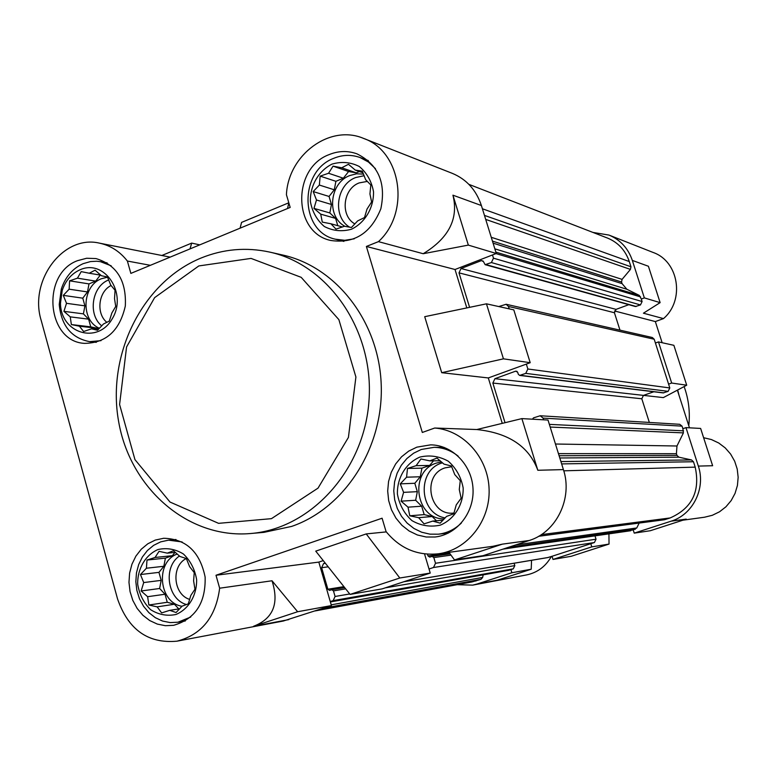 <?xml version="1.0" encoding="UTF-8"?>
<svg xmlns="http://www.w3.org/2000/svg" width="777" height="777" viewBox="0 0 777 777"><rect width="100%" height="100%" fill="white"/><g stroke="black" fill="none" stroke-linecap="round" stroke-linejoin="round"><path stroke-width="1.17" d="M419.881 457.07C405.876 463.16 397.047 477.7 397.397 493.997C399.349 504.7 404.195 513.578 411.946 520.629C420.901 525.767 430.351 527.272 440.297 525.145C454.477 519.211 463.539 504.535 463.17 487.995C461.149 477.156 456.196 468.23 448.3 461.217C439.238 456.177 429.768 454.798 419.881 457.07M416.142 465.666L420.911 458.993L429.817 460.858L436.975 458.08L443.958 464.112L451.408 466.006L454.759 474.601L460.275 480.71L459.275 489.539L461.149 498.222L456.254 504.875L453.758 513.782L446.522 516.423L440.161 523.154L432.75 521.095L424.057 523.863L418.657 517.686L409.78 515.792L408.012 507.167L401.097 501.155L403.603 492.356L400.272 483.857L406.575 477.195L407.498 468.444L416.142 465.666L429.671 465.452L433.527 460.819M331.993 164.122C318.541 170.882 310.052 185.567 310.373 201.418C312.228 211.723 316.87 220.085 324.3 226.486C332.896 230.963 341.967 231.867 351.525 229.205C365.132 222.591 373.854 207.76 373.514 191.686C371.591 181.245 366.851 172.844 359.275 166.482C350.582 162.111 341.492 161.325 331.993 164.122M328.564 173.261L333.042 166.142L341.695 167.774L348.475 164.297L355.264 170.105L362.315 171.163L365.627 179.691L370.814 184.965L369.939 193.968L371.62 201.962L367.026 209.071L364.51 217.55L357.663 220.901L351.447 227.476L344.444 226.262L335.985 229.118L330.915 223.776L322.29 222.105L320.707 214.151L313.966 208.372L316.492 200L313.189 191.569L319.357 185.052L320.153 176.126L328.564 173.261L343.347 178.224L348.601 171.523L333.042 166.142M80.109 269.755C71.503 273.63 65.53 280.555 62.199 290.511L60.47 303.263C60.8 333.246 97.475 344.716 112.179 318.871C127.836 293.667 104.662 258.605 80.109 269.755M77.447 278.166L81.216 271.62L89.258 273.232L95.076 270.192L101.437 275.738L107.479 277.01L110.713 285.052L115.054 290.287L114.53 298.698L115.724 306.449L111.859 312.985L109.295 321.095L103.428 324.019L97.533 330.254L91.531 328.846L83.644 331.507L79.39 326.204L71.358 324.563L70.251 316.861L63.928 311.344L66.511 303.321L63.287 295.367L69.134 289.18L69.6 280.837L77.447 278.166L95.697 281.119L100.282 275.087M157.954 549.543C145.377 555.069 137.412 568.706 137.675 584.178C139.384 594.366 143.696 602.874 150.621 609.692C158.625 614.724 167.094 616.316 176.02 614.471C188.733 609.09 196.902 595.337 196.63 579.652C194.862 569.337 190.452 560.78 183.411 553.991C175.311 549.048 166.822 547.571 157.954 549.543M155.05 557.468L159.052 551.33L167.317 553.156L173.446 550.747L179.982 556.487L186.344 558.527L189.617 566.637L194.24 572.63L193.609 580.875L194.959 589.248L190.851 595.367L188.287 603.865L182.1 606.147L176.078 612.519L169.736 610.343L161.645 612.907L157.129 606.866L148.873 605.011L147.62 596.697L141.142 590.976L143.716 582.565L140.452 574.543L146.426 568.23L146.989 560.052L155.05 557.468L172.358 555.691L175.01 552.389M111.198 265.821L100.495 261.674L96.756 261.237L90.491 261.567L83.149 263.665C72.659 268.405 65.385 276.845 61.334 288.976L59.237 304.497C61.296 325.689 71.426 338.073 89.617 341.647L101.01 340.656M375.476 168.687L368.415 161.995L360.004 157.508C351.33 154.448 342.618 154.71 333.848 158.275C298.64 171.125 299.708 231.867 335.353 239.19L344.755 240.297L354.244 238.811M458.139 456.128C450.971 450.417 442.977 447.484 434.139 447.319L421.289 449.475L413.626 453.195L406.866 458.547L401.291 465.306L397.144 473.164L394.599 481.779L393.764 490.792L394.677 499.805L397.29 508.44L401.505 516.317L407.129 523.096L413.947 528.477L421.649 532.216L429.914 534.149L438.364 534.188C447.163 533.129 454.856 529.39 461.431 522.96M182.119 541.948L168.531 540.161L160.654 541.87L153.632 545.347L147.455 550.466L142.385 556.973L138.665 564.578L136.451 572.94L135.839 581.682L136.859 590.413L139.462 598.737L143.551 606.274L148.922 612.694L155.351 617.696L162.548 621.046L170.182 622.591L177.914 622.231L190.734 617.035M272.018 580.769C279.351 603.535 273.193 618.706 253.555 626.281L297.63 611.732L272.018 580.769L219.648 588.208C215.86 617.074 201.641 634.731 176.981 641.18L283.333 621.017L331.429 605.574L318.823 562.101L323.251 560.606M350.077 594.415L399.805 578.001L366.22 533.916L315.744 551.136L350.077 594.415L382.167 588.879L430.235 573.067L424.524 553.904M448.98 552.35L454.506 559.945L483.051 555.681L529.234 540.491C556.429 532.264 572.97 498.261 563.412 469.599L548.018 420.046L521.882 418.609L476.816 429.535C508.692 432.925 529.03 446.503 537.83 470.27L521.882 418.609M505.031 422.688L492.851 383.051L494.91 378.69L515.637 371.163L517.676 372.232L518.308 374.271L519.648 375.417L525.767 373.378L527.855 368.997L526.34 364.102L530.205 362.694L513.811 309.887L486.46 303.826L424.708 316.686L441.715 372.698L503.438 358.838L486.46 303.826M469.59 307.342L459.003 272.863L461.033 268.512L481.439 260.596L483.449 261.606L485.139 264.675L491.414 262.558L493.473 258.178L492.482 254.963L496.289 253.487L481.4 205.536L452.933 195.182C458.76 218.59 448.844 238.102 423.203 253.72L468.337 245.105L452.933 195.182M176.981 641.18C148.116 643.803 128.312 629.739 117.56 598.98L41.171 320.338C28.798 280.74 63.17 234.44 99.407 243.133C110.499 245.454 119.823 251.418 127.379 261.043L130.857 273.397L290.18 207.43L286.422 194.726C288.189 154.914 329.856 123.883 363.626 138.432L452.408 173.397C466.559 179.322 476.223 190.035 481.4 205.536M503.438 358.838L530.205 362.694M331.429 605.574L297.63 611.732M430.235 573.067L399.805 578.001M190.025 248.902L191.686 243.104L199.786 244.862M161.849 255.487L191.686 243.104M363.626 138.432C401.524 151.408 410.479 212.519 378.448 241.637L423.203 253.72M127.379 261.043L150.369 265.316M454.506 559.945L502.36 544.143L492.948 546.299L438.413 553.797C417.424 555.914 399.97 548.504 386.052 531.565L382.099 518.21L215.996 575.252L318.823 562.101M438.413 553.797C467.152 550.067 490.229 521.046 489.102 489.364C488.286 457.672 463.529 430.137 434.693 428.03L476.816 429.535M366.22 533.916L386.315 531.895M466.822 307.925L455.021 269.502L366.385 246.455L422.319 432.459L434.693 428.03M502.263 423.358L488.315 377.943L526.34 364.102M441.715 372.698L488.315 377.943M658.478 341.909L655.409 343.016L668.589 384.129L671.678 383.042L658.478 341.909L673.873 345.318L686.713 385.207L663.315 397.61L643.473 395.376L653.826 391.763M685.984 427.632L700.631 428.438L712.635 465.724L698.329 466.093L685.984 427.632L682.876 428.69L683.41 432.886L676.971 445.998L676.417 453.7L676.952 455.39L678.904 457.187L691.501 459.935L693.463 461.742L695.201 467.132C700.378 491.326 692.035 508.265 670.143 517.948L664.49 519.735L538.626 536.295M639.16 523.076L636.761 527.962L633.226 529.933L634.226 533.129L671.163 521.163C692.87 514.685 705.972 488.306 698.329 466.093M591.792 546.872L590.802 543.696L552.029 556.283L553.001 559.43L591.792 546.872L609.032 544.075L571.27 556.274L553.001 559.43M531.546 560.304L531.225 569.22L497.397 580.166L477.146 583.993L511.878 572.746L510.926 569.619L508.352 570.357M483.168 574.854L482.663 577.428L481.041 579.312L471.95 581.963L315.141 610.936M477.146 583.993L472.707 585.13L457.187 584.692M671.678 383.042L686.713 385.207M608.935 533.906L609.032 544.075M531.225 569.22L511.878 572.746M660.129 302.632L643.424 313.199L663.48 318.609C684.993 300.369 678.855 261.393 653.195 252.486L608.964 235.072C620.367 239.831 628.146 248.281 632.332 260.412L644.356 297.902L660.129 302.632L648.416 266.258L632.332 260.412M592.919 232.42L608.964 235.072M703.612 437.713L711.431 439.559L718.744 443.007L725.223 447.902L730.613 454.059L734.673 461.217L737.218 469.075L738.15 477.292L737.422 485.508L735.052 493.395L731.167 500.592L725.922 506.808L719.541 511.781L712.305 515.297L704.525 517.22L682.896 520.192M551.349 556.497C545.658 566.491 537.422 572.62 526.651 574.902L472.707 585.13M614.49 310.955L655.341 321.571L662.13 342.715M677.369 390.161L689.461 427.826M494.842 248.834L626.864 289.258L639.345 295.425L641.307 299.028L644.356 297.902M468.881 184.353L607.536 238.083C618.152 242.463 625.407 250.281 629.292 261.558L630.963 266.783L630.438 269.405L622.076 279.38L621.551 281.993L622.076 283.634L626.864 289.258M655.341 321.571L663.48 318.609M634.226 533.129L650.32 530.72L686.237 519.114L671.163 521.163M633.226 529.933L502.894 549.154M595.007 535.907L596.027 539.209L594.415 542.531L590.802 543.696M552.029 556.283L547.804 557.546M514.102 563.228L514.821 565.607L513.257 568.861L510.926 569.619M641.307 299.028L642.103 301.534L640.462 304.934L635.431 306.536L485.139 264.675M628.778 304.681L616.064 309.372L614.432 312.752L619.968 330.147M498.766 306.556L506.148 304.273L652.34 337.509L654.195 339.228L655.409 343.016M668.589 384.129L669.803 387.937L668.142 391.336L663.257 392.909L519.648 375.417M492.851 383.051L641.812 398.776L643.453 395.386L494.91 378.69M641.812 398.776L649.339 422.445M532.42 419.182L533.517 417.861L540.19 415.763L679.729 424.3L682.051 426.136L682.876 428.69M506.148 304.273L508.459 306.478L509.197 308.867M540.19 415.763L543.094 418.123L543.618 419.803M427.476 554.186L427.991 555.924L449.427 552.962M429.021 568.997L433.508 567.511L435.518 563.267L433.819 557.565L432.099 556.381L429.72 557.119L427.991 555.924M325.165 563.014L323.562 563.558L325.408 563.315M330.274 601.573L333.139 600.631L335.081 596.483L333.459 590.879L331.769 589.704L329.555 590.403L327.875 589.238L321.629 567.705L323.562 563.558M269.6 252.069L282.731 255.031C336.363 266.812 379.166 321.921 381.225 384.897C383.576 447.853 344.619 508.284 291.618 526.418L263.976 532.352L250.563 533.527C310.975 528.797 364.578 469.92 369.026 400.165C374.009 330.439 328.826 264.879 269.6 252.069C246.183 247.008 223.32 249.009 201.01 258.051C142.56 281.983 106.711 354.283 118.551 421.085C129.846 488.005 187.762 539.073 250.563 533.527M77.506 260.674C41.035 273.883 46.571 341.501 84.431 343.366C106.09 343.113 119.716 330.652 125.32 305.992C126.534 280.691 116.744 264.879 95.95 258.566L86.645 258.255L77.506 260.674M329.089 154.623C291.734 168.288 292.948 232.789 330.798 240.472C354.225 243.881 370.901 233.333 380.837 208.809C386.247 182.818 378.273 164.481 356.925 153.827C347.698 150.544 338.422 150.806 329.089 154.623M416.851 447.154L408.721 451.107L401.544 456.798L395.639 463.976L391.249 472.319L388.558 481.478L387.684 491.045L388.665 500.611L391.453 509.77L395.94 518.123L401.923 525.31L409.168 531.012L417.346 534.964L426.117 536.994L435.091 536.994C456.827 534.702 474.329 512.655 473.018 488.85C471.96 465.034 452.408 444.949 430.623 444.862L416.851 447.154M155.245 540.093L147.805 543.793L141.259 549.222L135.888 556.128L131.954 564.199L129.613 573.076L128.972 582.352L130.06 591.618L132.828 600.436L137.16 608.44L142.861 615.248L149.689 620.541L157.313 624.086L165.423 625.708L173.621 625.31C195.318 618.997 205.818 602.903 205.128 577.039C199.912 551.796 186.091 538.869 163.685 538.267L155.245 540.093M219.648 588.208L215.996 575.252M366.385 246.455L378.448 241.637M468.337 245.105L496.289 253.487M287.539 208.527L288.821 202.826M240.093 228.166L241.569 222.397L288.811 202.787M455.021 269.502L492.482 254.963M175.34 552.36L167.317 553.156M179.672 608.779L169.736 610.343M178.817 608.915L174.417 604.244L157.129 606.866M174.417 604.244L167.259 602.272L148.873 605.011M167.259 602.272L165.035 594.25L147.62 596.697M165.035 594.25L159.635 588.5L141.142 590.976M159.635 588.5L161.179 580.37L143.716 582.565M161.179 580.37L158.955 572.367L140.452 574.543M158.955 572.367L163.85 566.278L146.426 568.23M163.85 566.278L165.394 558.129L146.989 560.052M165.394 558.129L172.358 555.691M181.993 606.274C158.693 602.748 155.041 561.907 177.253 554.011M186.286 558.508C170.882 566.093 173.242 594.58 189.705 599.417M179.448 555.992C162.801 567.2 167.385 599.252 186.451 604.555M100.825 275.175L89.258 273.232M98.164 329.623L91.531 328.846M98.524 329.254L97.63 328.35L79.39 326.204M97.63 328.35L90.744 326.855L71.358 324.563M90.744 326.855L88.607 319.162L70.251 316.861M88.607 319.162L83.411 313.869L63.928 311.344M83.411 313.869L84.907 305.847L66.511 303.321M84.907 305.847L82.78 298.174L63.287 295.367M82.78 298.174L87.5 291.938L69.134 289.18M87.5 291.938L88.996 283.906L69.6 280.837M88.996 283.906L95.697 281.119M99.485 328.273C80.497 320.687 81.935 285.713 101.525 278.7L107.556 277.195M348.601 171.523L356.284 172.844L341.695 167.774M356.284 172.844L359.401 171.552M362.985 172.815L355.264 170.105M342.463 226.962L330.915 223.776M337.791 225.67L335.615 218.395L320.707 214.151M335.615 218.395L329.827 212.947L313.966 208.372M329.827 212.947L331.458 204.477L316.492 200M331.458 204.477L329.06 196.455L313.189 191.569M329.06 196.455L334.275 189.792L319.357 185.052M334.275 189.792L335.907 181.313L320.153 176.126M335.907 181.313L343.347 178.224M344.998 226.36C326.272 216.666 329.467 182.945 349.805 175.544L356.604 173.795L363.5 174.097M440.141 460.761L429.817 460.858M443.045 520.153L432.75 521.095M436.451 520.755L432.158 516.53L418.657 517.686M432.158 516.53L424.193 514.607L409.78 515.792M424.193 514.607L421.678 506.206L408.012 507.167M421.678 506.206L415.646 500.262L401.097 501.155M415.646 500.262L417.327 491.666L403.603 492.356M417.327 491.666L414.821 483.284L400.272 483.857M414.821 483.284L420.25 476.767L406.575 477.195M420.25 476.767L421.94 468.162L407.498 468.444M421.94 468.162L429.671 465.452M444.24 518.89C415.442 519.541 408.741 471.27 436.392 463.092L441.453 461.897M111.111 285.509C98.358 291.618 95.843 313.539 106.867 322.358M108.722 279.934C91.89 286.159 87.587 314.607 101.748 325.874M367.356 181.41L359.188 182.906C342.832 188.83 340.005 215.783 354.885 223.931M364.131 175.699L355.681 177.544C336.159 184.673 332.226 216.569 349.543 227.156M451.709 466.734L445.143 467.851C421.484 474.854 429.225 516.258 453.681 513.063L453.982 513.034M442.472 462.791L441.763 463.034C416.55 470.444 419.192 513.801 445.172 517.9M688.772 425.699C690.238 412.237 688.684 399.203 684.119 386.577M679.069 395.464L677.68 389.996M198.815 265.938L154.623 297.64L126.573 346.95L119.59 404.487L134.945 459.625L170.017 502.049L218.57 523.339L271.455 518.657L318.026 488.131L348.417 437.432L355.905 376.991L338.869 319.629L301.185 277.331L251.049 258.411L198.815 265.938M563.412 469.599L537.83 470.27M288.762 619.619L253.555 626.281M529.234 540.491L502.36 544.143M482.4 208.76L629.292 261.558M484.469 215.404L630.963 266.783M485.703 219.405L630.438 269.405M491.258 237.296L622.076 279.38M492.453 241.113L621.551 281.993M493.084 243.143L622.076 283.634M495.872 252.127L639.345 295.425M496.008 253.593L640.627 296.931M493.473 258.178L642.103 301.534M491.414 262.558L640.462 304.934M486.091 264.627L636.188 306.507M481.439 260.596L483.187 261.091M461.033 268.512L616.064 309.372M459.003 272.863L614.432 312.752M508.459 306.478L654.195 339.228M527.855 368.997L669.803 387.937M525.767 373.378L668.142 391.336M520.357 375.34L663.82 392.851M515.637 371.163L517.035 371.348M543.094 418.123L682.051 426.136M549.368 424.378L683.556 430.827M550.194 427.049L683.41 432.886M555.468 444.017L676.971 445.998M558.449 453.632L676.417 453.7M559.1 455.73L676.952 455.39M559.799 457.974L678.904 457.187M560.916 461.577L691.501 459.935M561.645 463.908L693.463 461.742M563.772 470.823L695.201 467.132M541.346 534.615L670.143 517.948M538.752 536.227L664.937 519.638M515.773 544.92L636.761 527.962M508.556 547.29L635.265 529.273M503.137 549.077L630.778 530.72M433.819 557.565L451 555.128M435.518 563.267L596.027 539.209M433.508 567.511L594.415 542.531M404.04 581.682L548.484 557.43M321.629 567.705L328.185 566.822M327.875 589.238L343.91 586.645M331.983 589.685L344.687 587.616L331.769 589.704M333.459 590.879L345.678 588.869M335.081 596.483L349.718 593.968M385.285 587.859L514.821 565.607M333.139 600.631L513.257 568.861M508.673 570.328L330.38 601.952L508.974 570.25M331.216 604.836L482.663 577.428M323.407 608.216L481.041 579.312M317.647 610.12L476.214 580.885M60.47 303.263L59.237 304.497M62.199 290.511L61.334 288.976M99.407 243.133L170.144 257.129M432.099 556.381L450.077 553.865M403.846 581.75L548.144 557.517M175.971 539.51L168.531 540.161M185.305 620.969L177.914 622.231M107.109 262.869L100.495 261.674M96.299 342.346L89.617 341.647M368.308 160.567L360.004 157.508M343.881 241.404L335.353 239.19M444.143 447.406L434.139 447.319M448.329 533.08L438.364 534.188"/></g></svg>
